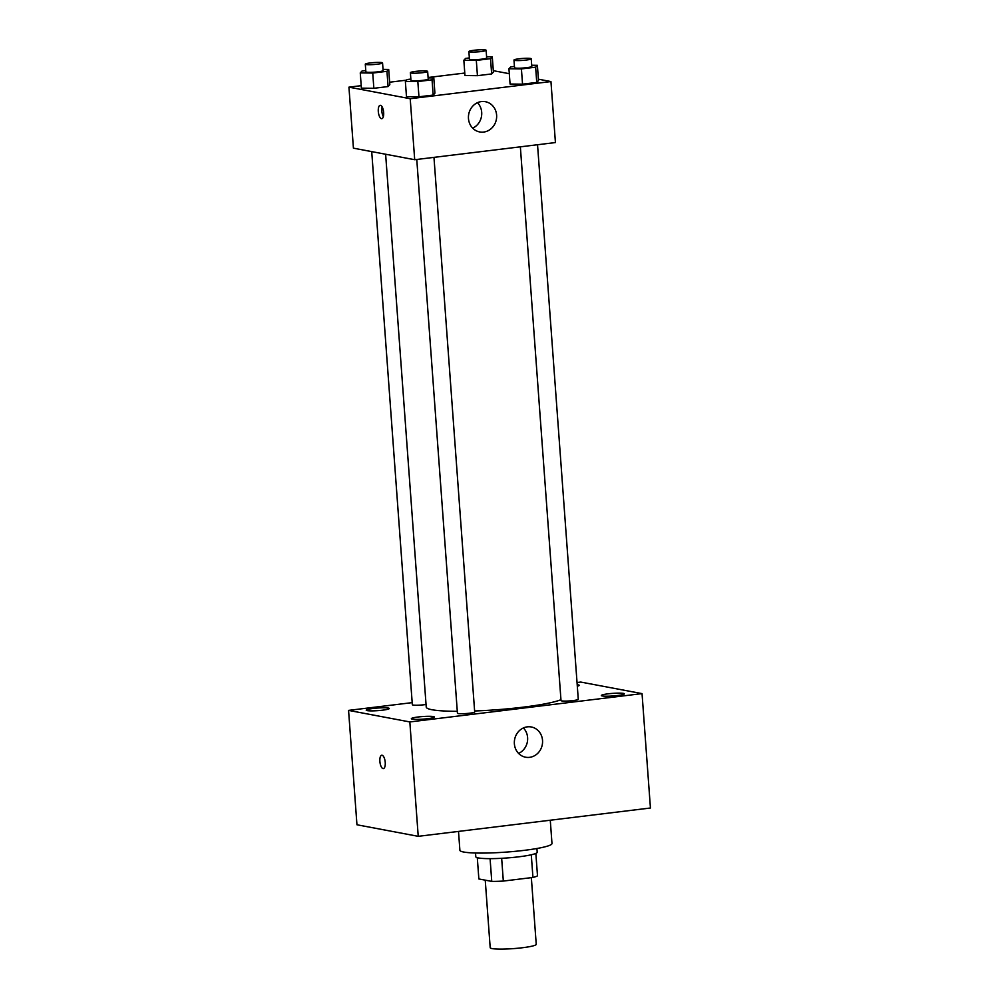 <?xml version="1.0" encoding="UTF-8"?>
<svg xmlns="http://www.w3.org/2000/svg" width="999" height="999" viewBox="0 0 999 999"><rect width="100%" height="100%" fill="white"/><g stroke="black" fill="none" stroke-linecap="round" stroke-linejoin="round"><path stroke-width="1.5" d="M485.239 880.156L490.197 947.701A23.089 2.61 -4.2 0 0 513.411 948.613A23.089 2.61 -4.2 0 0 536.238 944.33L531.343 877.646M531.281 854.769L532.942 877.459L503.321 881.068A29.795 3.372 -4.2 0 1 491.758 881.393L478.858 878.958L477.297 857.704M532.942 877.459A29.795 3.372 -4.2 0 0 537.499 875.811L535.851 853.408M536.925 848.513L537.2 852.259A30.782 3.484 175.8 0 1 506.755 857.979A30.782 3.484 175.8 0 1 475.799 856.767L475.524 853.021M501.66 858.303L503.321 881.068M490.084 858.653L491.758 881.393M458.504 831.405L459.89 850.261A46.166 5.22 -4.2 0 0 506.318 852.085A46.166 5.22 -4.2 0 0 551.985 843.506L550.274 820.216M577.035 682.529L580.769 682.067L642.045 693.618L650.436 808.004L418.231 836.325L356.955 824.774L348.564 710.389L412.187 702.634M427.447 718.706A11.538 1.299 -4.2 0 0 434.365 716.995A11.538 1.299 -4.2 0 0 422.752 716.545A11.538 1.299 -4.2 0 0 411.338 718.693A11.538 1.299 -4.2 0 0 427.447 718.706M617.444 695.541A11.538 1.299 -4.2 0 0 624.35 693.818A11.538 1.299 -4.2 0 0 612.749 693.368A11.538 1.299 -4.2 0 0 601.336 695.516A11.538 1.299 -4.2 0 0 617.444 695.541M577.297 686.201A11.538 1.299 -4.2 0 0 579.258 685.326A11.538 1.299 -4.2 0 0 577.197 684.74M382.355 710.202A11.538 1.299 -4.2 0 0 389.273 708.491A11.538 1.299 -4.2 0 0 377.659 708.041A11.538 1.299 -4.2 0 0 366.246 710.189A11.538 1.299 -4.2 0 0 382.355 710.202M642.045 693.618L409.827 721.94L418.231 836.325M527.335 726.847A15.385 14.073 -79.3 0 1 531.306 726.972A15.385 14.073 -79.3 0 1 542.282 744.705A15.385 14.073 -79.3 0 1 525.611 757.217A15.385 14.073 -79.3 0 1 514.36 741.645A15.385 14.073 -79.3 0 1 527.335 726.847M523.389 727.959A15.385 14.073 -79.3 0 1 518.593 753.421M409.827 721.94L348.564 710.389M383.366 768.606A6.731 2.622 83 0 1 383.054 768.593A6.731 2.622 83 0 1 379.907 761.825A6.731 2.622 83 0 1 381.743 755.232A6.731 2.622 83 0 1 385.152 761.6A6.731 2.622 83 0 1 383.366 768.606A6.731 2.622 83 0 1 383.042 768.593A6.731 2.622 83 0 1 379.92 761.825A6.731 2.622 83 0 1 381.743 755.232M416.77 159.465L457.43 713.211A8.654 0.974 -4.2 0 0 469.505 713.224A8.654 0.974 -4.2 0 0 474.687 711.937L433.966 157.367M371.715 151.611L412.337 704.707A8.654 0.974 -4.2 0 0 417.082 705.232A8.654 0.974 -4.2 0 0 426.036 704.495M520.354 146.828L561.013 700.574A8.654 0.974 -4.2 0 0 561.725 700.898A8.654 0.974 -4.2 0 0 573.089 700.586A8.654 0.974 -4.2 0 0 578.271 699.3L537.537 144.73M385.626 154.246L426.236 707.08A69.256 7.83 -4.2 0 0 457.292 711.313M474.612 710.988A69.256 7.83 -4.2 0 0 560.951 699.687M538.399 79.183L550.948 81.556L555.432 142.557L414.697 159.715L353.421 148.164L348.938 87.163L361.201 85.664M389.635 82.205L406.543 80.145M428.096 77.51L464.785 73.039M428.121 77.872L433.803 77.934L434.915 93.194L433.166 95.067L418.956 96.803L406.481 96.653L405.357 81.406L407.105 79.533L410.864 79.071M486.6 56.743L492.282 56.806L493.406 72.053L491.658 73.938L477.435 75.674L464.96 75.524L463.848 60.277L465.596 58.392L469.343 57.942M550.948 81.556L410.214 98.714L348.938 87.163M493.306 70.679L509.303 73.701M383.029 69.368L388.698 69.443L389.822 84.69L388.074 86.563L373.851 88.299L361.388 88.162L360.264 72.902L362.013 71.029L365.771 70.567M531.705 65.247L537.387 65.31L538.498 80.557L536.75 82.43L522.539 84.166L510.064 84.028L508.941 68.781L510.689 66.896L514.448 66.434M410.214 98.714L414.697 159.715M496.615 115.11A15.385 14.073 -79.3 0 1 479.695 131.943A15.385 14.073 -79.3 0 1 468.718 114.211A15.385 14.073 -79.3 0 1 485.389 101.698A15.385 14.073 -79.3 0 1 496.615 115.11M381.468 118.681A6.731 2.622 83 0 1 378.334 111.913A6.731 2.622 83 0 1 380.157 105.32A6.731 2.622 83 0 1 383.579 111.688A6.731 2.622 83 0 1 381.793 118.681A6.731 2.622 83 0 1 381.468 118.681M383.341 116.671A6.731 2.622 83 0 1 382.155 106.893M477.472 102.685A15.385 14.073 -79.3 0 1 481.693 112.288A15.385 14.073 -79.3 0 1 472.677 128.147M537.387 65.31L535.639 67.183L521.416 68.919L508.941 68.781M513.973 60.052L514.535 67.67A8.654 0.974 -4.2 0 0 523.239 68.019A8.654 0.974 -4.2 0 0 531.793 66.409L531.231 58.779A8.654 0.974 -4.2 0 0 530.506 58.454A8.654 0.974 -4.2 0 0 520.804 58.591A8.654 0.974 -4.2 0 0 513.973 60.052A8.654 0.974 -4.2 0 0 522.677 60.39A8.654 0.974 -4.2 0 0 531.231 58.779M538.498 80.557L536.75 82.43L522.539 84.166L510.064 84.028M535.639 67.183L536.75 82.43M521.416 68.919L522.539 84.166M433.803 77.934L432.055 79.82L417.832 81.556L405.357 81.406M410.389 72.677L410.951 80.307A8.654 0.974 -4.2 0 0 419.655 80.644A8.654 0.974 -4.2 0 0 428.209 79.046L427.647 71.416A8.654 0.974 -4.2 0 0 426.935 71.079A8.654 0.974 -4.2 0 0 417.232 71.216A8.654 0.974 -4.2 0 0 410.389 72.677A8.654 0.974 -4.2 0 0 419.093 73.027A8.654 0.974 -4.2 0 0 427.647 71.416M434.915 93.194L433.166 95.067L418.956 96.803L406.481 96.653M432.055 79.82L433.166 95.067M417.832 81.556L418.956 96.803M492.282 56.806L490.534 58.679L476.311 60.415L463.848 60.277M468.881 51.548L469.443 59.178A8.654 0.974 -4.2 0 0 478.134 59.515A8.654 0.974 -4.2 0 0 486.688 57.905L486.126 50.287A8.654 0.974 -4.2 0 0 485.414 49.95A8.654 0.974 -4.2 0 0 475.711 50.087A8.654 0.974 -4.2 0 0 468.881 51.548A8.654 0.974 -4.2 0 0 477.572 51.886A8.654 0.974 -4.2 0 0 486.126 50.287M493.406 72.053L491.658 73.938L477.435 75.674L464.96 75.524M490.534 58.679L491.658 73.938M476.311 60.415L477.435 75.674M388.698 69.443L386.95 71.316L372.739 73.052L360.264 72.902M365.297 64.186L365.859 71.803A8.654 0.974 -4.2 0 0 374.55 72.153A8.654 0.974 -4.2 0 0 383.117 70.542L382.555 62.912A8.654 0.974 -4.2 0 0 381.83 62.587A8.654 0.974 -4.2 0 0 372.127 62.725A8.654 0.974 -4.2 0 0 365.297 64.186A8.654 0.974 -4.2 0 0 374.001 64.523A8.654 0.974 -4.2 0 0 382.555 62.912M389.822 84.69L388.074 86.563L373.851 88.299L361.388 88.162M386.95 71.316L388.074 86.563M372.739 73.052L373.851 88.299"/></g></svg>

